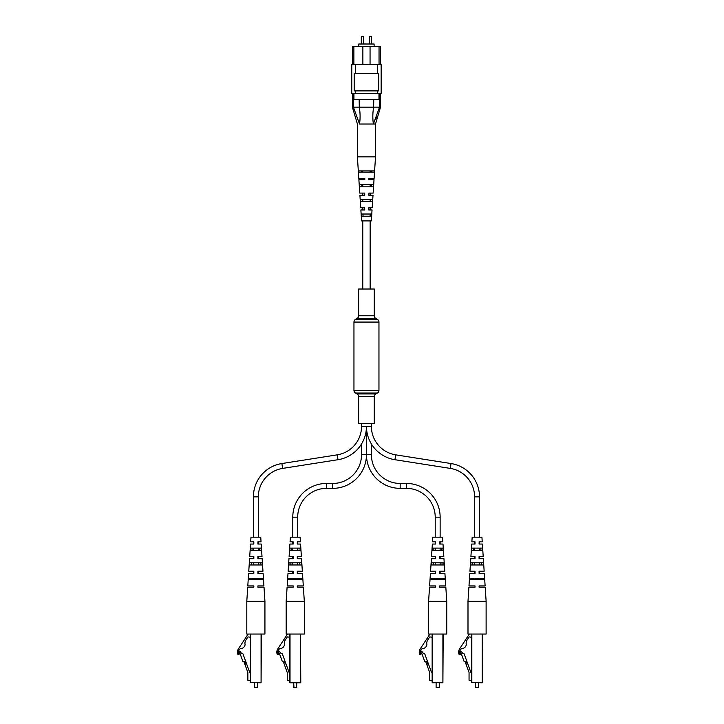 <?xml version="1.0" encoding="UTF-8"?>
<svg xmlns="http://www.w3.org/2000/svg" width="724" height="724" viewBox="0 0 724 724"><rect width="100%" height="100%" fill="white"/><g stroke="black" fill="none" stroke-linecap="round" stroke-linejoin="round"><path stroke-width="1.09" d="M374.272 315.764L374.272 289.021L358.642 289.021L358.642 315.764A3.122 3.122 0 0 1 357.086 318.469L355.52 319.365L377.394 319.365L375.837 318.469A3.122 3.122 0 0 1 374.272 315.764L358.642 315.764M355.52 319.365A3.122 3.122 0 0 0 353.955 322.071L353.955 390.345A3.122 3.122 0 0 0 355.52 393.051L357.086 393.956L375.837 393.956L377.394 393.051A3.122 3.122 0 0 0 378.96 390.345L378.96 322.071A3.122 3.122 0 0 0 377.394 319.365M357.086 393.956A3.122 3.122 0 0 1 358.642 396.662L374.272 396.662A3.122 3.122 0 0 1 375.837 393.956M358.642 396.662L358.642 423.404L374.272 423.404L374.272 396.662M440.138 537.163L440.138 517.162A33.711 33.711 0 0 0 406.426 483.451L400.173 483.451A28.788 28.788 0 0 1 371.385 454.654L366.462 454.654L366.462 426.409A33.711 33.711 0 0 0 394.942 459.713L450.274 468.401A28.788 28.788 0 0 1 474.591 496.845L474.591 537.163M371.385 423.404L371.385 426.409A28.788 28.788 0 0 0 395.702 454.853L451.034 463.541A33.711 33.711 0 0 1 479.514 496.845L479.514 537.163M400.173 483.451L400.173 488.365A33.711 33.711 0 0 1 366.462 454.654L366.462 426.409A33.711 33.711 0 0 1 337.981 459.713L282.65 468.401A28.788 28.788 0 0 0 258.323 496.845L258.323 537.163M474.591 541.851L474.591 544.041M474.591 548.104L474.591 550.285M474.591 556.539L474.591 558.729M474.591 562.792L474.591 564.973M474.591 571.227L474.591 573.417M474.591 578.413L474.591 579.671M479.514 541.851L479.514 544.041M479.514 548.104L479.514 550.285M479.514 556.539L479.514 558.729M479.514 562.792L479.514 564.973M479.514 571.227L479.514 573.417M479.514 578.413L479.514 579.671M371.385 426.409L361.538 426.409A28.788 28.788 0 0 1 337.212 454.853L281.88 463.541A33.711 33.711 0 0 0 253.4 496.845L253.4 537.163M361.538 426.409L361.538 423.404M258.323 541.851L258.323 544.041M258.323 548.104L258.323 550.285M258.323 556.539L258.323 558.729M258.323 562.792L258.323 564.973M258.323 571.227L258.323 573.417M258.323 578.413L258.323 579.671M253.4 541.851L253.4 544.041M253.4 548.104L253.4 550.285M253.4 556.539L253.4 558.729M253.4 562.792L253.4 564.973M253.4 571.227L253.4 573.417M253.4 578.413L253.4 579.671M400.173 488.365L406.426 488.365A28.788 28.788 0 0 1 435.214 517.162L435.214 537.163M371.385 454.654L371.385 443.948M435.214 541.851L435.214 544.041M435.214 548.104L435.214 550.285M435.214 556.539L435.214 558.729M435.214 562.792L435.214 564.973M435.214 571.227L435.214 573.417M435.214 578.413L435.214 579.671M440.138 541.851L440.138 544.041M440.138 548.104L440.138 550.285M440.138 556.539L440.138 558.729M440.138 562.792L440.138 564.973M440.138 571.227L440.138 573.417M440.138 578.413L440.138 579.671M332.741 488.365L332.741 483.451A28.788 28.788 0 0 0 361.538 454.654L366.462 454.654A33.711 33.711 0 0 1 332.741 488.365L326.497 488.365A28.788 28.788 0 0 0 297.7 517.162L297.7 537.163M332.741 483.451L326.497 483.451A33.711 33.711 0 0 0 292.786 517.162L292.786 537.163M361.538 454.654L361.538 443.948M297.7 541.851L297.7 544.041M297.7 548.104L297.7 550.285M297.7 556.539L297.7 558.729M297.7 562.792L297.7 564.973M297.7 571.227L297.7 573.417M297.7 578.413L297.7 579.671M292.786 541.851L292.786 544.041M292.786 548.104L292.786 550.285M292.786 556.539L292.786 558.729M292.786 562.792L292.786 564.973M292.786 571.227L292.786 573.417M292.786 578.413L292.786 579.671M362.398 36.2L362.869 36.2L362.398 36.2M370.525 36.2L370.055 36.2L370.525 36.2M358.805 46.517L358.805 44.01L374.118 44.01L374.118 46.517M351.774 64.644L381.15 64.644L381.15 93.396L351.774 93.396L351.774 64.644M352.398 64.644L352.398 46.517L362.869 46.517L362.869 64.644M353.882 46.517L353.882 64.644M370.055 64.644L370.055 46.517L379.041 46.517L379.041 64.644M355.556 64.644L355.556 73.386L354.181 73.386L354.181 90.889L378.743 90.889L378.743 73.386L377.358 73.386L377.358 64.644M353.946 93.396L353.946 99.641L359.167 99.641L359.294 107.143C360.271 113.025 360.344 118.655 359.511 124.021L353.412 107.143C352.063 107.134 352.063 107.134 353.384 107.143L353.384 93.396M379.53 93.396L379.53 107.143C380.851 107.134 380.851 107.134 379.53 107.143C380.851 107.134 380.851 107.134 379.53 107.143L373.403 124.021C372.57 118.664 372.643 113.044 373.629 107.143L373.747 99.641L378.969 99.641L378.969 93.396M359.167 99.641L373.747 99.641M359.294 107.143L373.629 107.143M355.556 90.889L355.556 93.396M377.358 90.889L377.358 93.396M355.556 73.386L377.358 73.386M379.041 46.517L380.525 46.517L380.525 64.644M370.055 46.517L362.869 46.517M359.511 124.021L375.521 124.021L359.511 124.021M375.765 119.089L376.426 117.234M359.167 107.134L353.412 107.143M379.503 107.143L373.747 107.134M358.814 178.403L364.796 178.403L364.796 179.652L358.887 179.652L359.765 193.091L364.742 193.091L364.733 195.272L359.909 195.272L360.724 207.779L364.688 207.779L364.679 209.96L360.869 209.96L361.584 220.901L371.331 220.901L372.046 209.96L368.797 209.96L368.806 207.779L372.19 207.779L373.014 195.272L368.86 195.272L368.869 193.091L373.15 193.091L374.027 179.652L368.914 179.652L368.923 178.403L374.109 178.403L375.521 156.837L357.394 156.837L357.394 124.021L352.398 107.143L352.398 93.396M370.453 201.525L370.534 199.335M371.566 172.149L371.62 170.9M371.014 186.837L371.095 184.647M374.444 170.9L358.697 170.9L358.778 172.149L374.362 172.149L374.444 170.9M373.512 184.647L359.629 184.647L359.774 186.837L373.367 186.837L373.512 184.647M372.507 199.335L360.633 199.335L360.778 201.525L372.353 201.525L372.507 199.335M371.484 214.023L361.656 214.023L361.81 216.214L371.331 216.214L371.484 214.023M364.67 179.652L364.67 178.403M364.634 195.272L364.643 193.091M364.606 209.96L364.606 207.779M361.303 170.9L361.348 172.149M371.792 172.149L371.837 170.9M361.819 184.647L361.9 186.837M371.24 186.837L371.322 184.647M362.38 199.335L362.471 201.525M370.67 201.525L370.76 199.335M362.959 214.023L363.05 216.214M370.091 216.214L370.181 214.023M254.305 687.483L257.427 687.483L254.305 687.483L254.305 682.795M257.427 687.483L257.427 682.795M250.332 645.926L250.332 682.488L250.332 634.043L250.332 637.211L247.943 636.894L245.97 639.907A6.254 6.254 0 0 0 245.11 644.749C244.549 647.147 242.929 648.469 240.259 648.704A5.973 5.973 0 0 0 238.558 651.265A2.597 2.597 0 0 0 239.119 654.378L237.879 654.378A5.855 5.855 0 0 1 238.54 648.704L247.762 634.613A1.249 1.249 0 0 1 248.803 634.043M261.4 634.043L261.083 682.795L250.332 682.488L261.083 682.488L261.083 634.043M250.332 680.298L247.861 680.298L247.861 672.487L244.024 661.935L242.92 661.465L239.906 653.166L238.775 653.166L239.825 651.148L241.309 653.066L242.947 653.844L249.735 672.487L250.332 672.487M244.875 664.279L246.051 663.854L245.192 661.51L244.024 661.935M245.192 661.51L245.671 661.329M264.93 601.228L264.93 634.043L246.803 634.043L246.803 601.228L264.93 601.228L264.007 587.164L257.898 587.164L257.898 585.915L257.898 587.164M257.898 557.344L257.898 558.729L262.151 558.729L262.966 571.227L257.898 571.227L257.898 572.032M257.898 542.656L257.898 544.041L261.192 544.041L262.007 556.539L257.898 556.539M259.708 550.285L259.626 548.104M260.287 564.973L260.197 562.792M260.848 579.671L260.794 578.413M257.898 571.227L257.898 573.417L263.111 573.417L263.925 585.915L257.898 585.915M246.803 601.228L247.717 587.164L253.834 587.164L253.834 585.915L247.798 585.915L248.622 573.417L253.834 573.417L253.834 571.227L248.766 571.227L249.581 558.729L253.834 558.729L253.834 556.539L249.726 556.539L250.54 544.041L253.834 544.041L253.834 541.851L250.685 541.851L250.993 537.163L260.74 537.163L261.047 541.851L257.898 541.851M255.862 548.104L261.056 548.104L261.21 550.285L250.513 550.285L250.667 548.104L255.862 548.104M255.862 562.792L262.079 562.792L262.233 564.973L249.499 564.973L249.644 562.792L255.862 562.792M255.862 578.413L263.147 578.413L263.237 579.671L248.495 579.671L248.576 578.413L255.862 578.413M250.929 578.413L250.884 579.671M251.527 562.792L251.445 564.973M252.106 548.104L252.015 550.285M253.834 587.164L253.834 585.915M253.834 573.417L253.834 571.227M253.834 557.344L253.834 556.539M299.302 682.795L296.804 682.795L296.496 687.8L293.989 687.8L293.682 682.795L291.184 682.795L299.302 682.795M289.709 637.211L289.709 682.488L289.709 634.043L289.709 637.211L287.319 636.894L285.346 639.907A6.254 6.254 0 0 0 284.496 644.749C283.926 647.147 282.306 648.469 279.636 648.704A5.973 5.973 0 0 0 277.935 651.265A2.597 2.597 0 0 0 278.505 654.378L277.265 654.378A5.855 5.855 0 0 1 277.916 648.704L287.138 634.613A1.249 1.249 0 0 1 288.179 634.043M290.025 634.043L290.025 682.795L300.777 682.488L300.46 634.043M293.682 687.483L296.804 687.483M289.709 680.298L287.238 680.298L287.238 672.487L283.401 661.935L282.306 661.465L279.283 653.166L278.152 653.166L279.202 651.148L280.695 653.066L282.324 653.844L289.111 672.487L289.709 672.487M284.251 664.279L285.428 663.854L284.577 661.51L283.401 661.935M284.577 661.51L285.048 661.329M304.306 601.228L304.306 634.043L286.179 634.043L286.179 601.228L304.306 601.228L303.383 587.164L297.274 587.164L297.274 585.915L297.274 587.164M297.274 557.344L297.274 558.729L301.528 558.729L302.342 571.227L297.274 571.227L297.274 572.032M297.274 542.656L297.274 544.041L300.569 544.041L301.383 556.539L297.274 556.539M299.048 549.254L299.003 548.104M299.664 564.973L299.582 562.792M300.225 579.671L300.179 578.413M297.274 571.227L297.274 573.417L302.487 573.417L303.302 585.915L297.274 585.915M286.179 601.228L287.102 587.164L293.211 587.164L293.211 585.915L287.184 585.915L287.998 573.417L293.211 573.417L293.211 571.227L288.143 571.227L288.957 558.729L293.211 558.729L293.211 556.539L289.102 556.539L289.917 544.041L293.211 544.041L293.211 541.851L290.062 541.851L290.369 537.163L300.116 537.163L300.424 541.851L297.274 541.851M295.238 548.104L300.442 548.104L300.596 550.285L289.89 550.285L290.043 548.104L295.238 548.104M295.238 562.792L301.456 562.792L301.609 564.973L288.876 564.973L289.021 562.792L295.238 562.792M295.238 578.413L302.532 578.413L302.614 579.671L287.871 579.671L287.953 578.413L295.238 578.413M290.306 578.413L290.261 579.671M290.903 562.792L290.822 564.973M291.482 548.104L291.392 550.285M293.211 587.164L293.211 585.915M293.211 573.417L293.211 571.227M293.211 557.344L293.211 556.539M436.11 687.483L439.242 687.483L436.11 687.483L436.11 682.795M439.242 687.483L439.242 682.795M443.206 634.043L442.898 682.795L432.147 682.488L432.147 634.043M432.454 634.043L432.454 682.795L442.898 682.488L442.898 634.043M432.147 680.298L429.676 680.298L429.676 672.487L425.83 661.935L424.735 661.465L421.712 653.166L420.581 653.166L421.63 651.148L423.124 653.066L424.753 653.844L431.54 672.487L432.147 672.487M426.689 664.279L427.866 663.854L427.006 661.51L425.83 661.935M427.006 661.51L427.486 661.329M432.147 637.211L429.748 636.894L427.784 639.907A6.254 6.254 0 0 0 426.925 644.749C426.355 647.147 424.735 648.469 422.065 648.704A5.973 5.973 0 0 0 420.373 651.265A2.597 2.597 0 0 0 420.934 654.378L419.694 654.378A5.855 5.855 0 0 1 420.354 648.704L429.567 634.613A1.249 1.249 0 0 1 430.617 634.043M446.735 601.228L446.735 634.043L428.608 634.043L428.608 601.228L446.735 601.228L445.821 587.164L439.703 587.164L439.703 585.915L439.703 587.164M439.703 557.344L439.703 558.729L443.957 558.729L444.78 571.227L439.703 571.227L439.703 572.032M439.703 542.656L439.703 544.041L442.998 544.041L443.821 556.539L439.703 556.539M441.477 549.254L441.432 548.104M442.093 564.973L442.011 562.792M442.654 579.671L442.608 578.413M439.703 571.227L439.703 573.417L444.916 573.417L445.74 585.915L439.703 585.915M428.608 601.228L429.531 587.164L435.64 587.164L435.64 585.915L429.613 585.915L430.427 573.417L435.64 573.417L435.64 571.227L430.572 571.227L431.386 558.729L435.64 558.729L435.64 556.539L431.531 556.539L432.355 544.041L435.64 544.041L435.64 541.851L432.49 541.851L432.798 537.163L442.554 537.163L442.853 541.851L439.703 541.851M437.676 548.104L442.871 548.104L443.025 550.285L432.328 550.285L432.481 548.104L437.676 548.104M437.676 562.792L443.893 562.792L444.047 564.973L431.305 564.973L431.459 562.792L437.676 562.792M437.676 578.413L444.961 578.413L445.043 579.671L430.3 579.671L430.391 578.413L437.676 578.413M432.744 578.413L432.699 579.671M433.341 562.792L433.251 564.973M433.911 548.104L433.83 550.285M435.64 587.164L435.64 585.915M435.64 573.417L435.64 571.227M435.64 557.344L435.64 556.539M475.487 687.483L478.618 687.483L475.487 687.483L475.487 682.795M478.618 687.483L478.618 682.795M482.582 634.043L482.274 682.795L471.523 682.488L471.523 634.043M471.523 680.298L469.052 680.298L469.052 672.487L465.206 661.935L464.111 661.465L461.088 653.166L459.966 653.166L461.007 651.148L462.5 653.066L464.138 653.844L470.917 672.487L471.523 672.487M466.066 664.279L467.242 663.854L466.383 661.51L465.206 661.935M466.383 661.51L466.862 661.329M471.523 637.211L469.125 636.894L467.161 639.907A6.254 6.254 0 0 0 466.301 644.749C465.74 647.147 464.12 648.469 461.441 648.704A5.973 5.973 0 0 0 459.749 651.265A2.597 2.597 0 0 0 460.31 654.378L459.07 654.378A5.855 5.855 0 0 1 459.731 648.704L468.944 634.613A1.249 1.249 0 0 1 469.994 634.043M486.121 601.228L486.121 634.043L467.994 634.043L467.994 601.228L486.121 601.228L485.198 587.164L479.089 587.164L479.089 585.915L479.089 587.164M479.089 557.344L479.089 558.729L483.342 558.729L484.157 571.227L479.089 571.227L479.089 572.032M479.089 542.656L479.089 544.041L482.374 544.041L483.198 556.539L479.089 556.539M480.899 550.285L480.817 548.104M481.478 564.973L481.388 562.792M482.03 579.671L481.985 578.413M479.089 571.227L479.089 573.417L484.302 573.417L485.116 585.915L479.089 585.915M467.994 601.228L468.908 587.164L475.025 587.164L475.025 585.915L468.989 585.915L469.813 573.417L475.025 573.417L475.025 571.227L469.948 571.227L470.772 558.729L475.025 558.729L475.025 556.539L470.908 556.539L471.731 544.041L475.025 544.041L475.025 541.851L471.867 541.851L472.175 537.163L481.931 537.163L482.238 541.851L479.089 541.851M477.053 548.104L482.247 548.104L482.401 550.285L471.704 550.285L471.858 548.104L477.053 548.104M477.053 562.792L483.27 562.792L483.424 564.973L470.681 564.973L470.835 562.792L477.053 562.792M477.053 578.413L484.338 578.413L484.419 579.671L469.686 579.671L469.767 578.413L477.053 578.413M472.12 578.413L472.075 579.671M472.718 562.792L472.636 564.973M473.297 548.104L473.206 550.285M475.025 587.164L475.025 585.915M475.025 573.417L475.025 571.227M475.025 557.344L475.025 556.539M357.086 318.469L375.837 318.469M353.955 322.071L378.96 322.071M353.955 390.345L378.96 390.345M355.52 393.051L377.394 393.051M395.702 454.853L394.942 459.713M451.034 463.541L450.274 468.401M479.514 496.845L474.591 496.845M282.65 468.401L281.88 463.541M258.323 496.845L253.4 496.845M337.981 459.713L337.212 454.853M406.426 483.451L406.426 488.365M440.138 517.162L435.214 517.162M326.497 488.365L326.497 483.451M297.7 517.162L292.786 517.162M362.869 36.2L363.493 36.824L361.303 36.824L361.303 44.01M370.987 36.2L371.611 36.824L369.43 36.824L369.43 44.01M250.649 634.043L250.332 682.488M290.025 682.795L300.46 682.795M471.831 634.043L471.831 682.488L482.274 682.488L482.274 634.043M362.769 170.9L362.769 172.149M362.769 178.403L362.769 179.652M362.769 184.647L362.769 186.837M362.769 193.091L362.769 195.272M362.769 199.335L362.769 201.525M362.769 207.779L362.769 209.96M362.769 220.901L362.769 289.021M370.154 170.9L370.154 172.149M370.154 178.403L370.154 179.652M370.154 184.647L370.154 186.837M370.154 193.091L370.154 195.272M370.154 199.335L370.154 201.525M370.154 207.779L370.154 209.96M370.154 214.023L370.154 214.747M370.154 220.901L370.154 289.021M363.493 36.824L363.493 44.01M371.611 36.824L371.611 44.01M380.525 93.396L380.525 107.143L375.521 124.021L375.521 156.837M369.43 36.824L370.055 36.2M361.303 36.824L361.928 36.2M358.805 178.403L357.394 156.837"/></g></svg>

